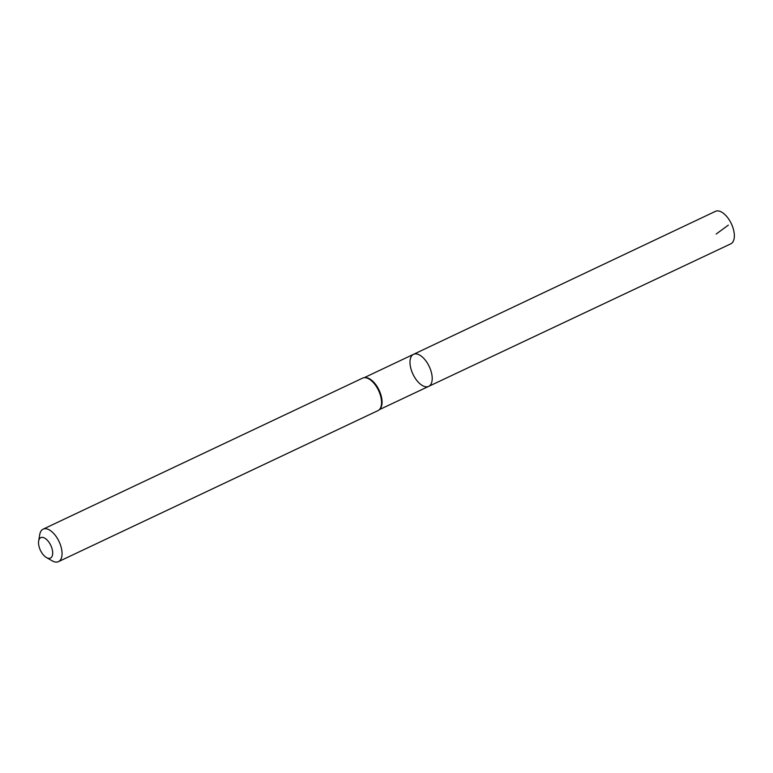 <?xml version="1.0" encoding="UTF-8"?>
<svg xmlns="http://www.w3.org/2000/svg" width="773" height="773" viewBox="0 0 773 773"><rect width="100%" height="100%" fill="white"/><g stroke="black" fill="none" stroke-linecap="round" stroke-linejoin="round"><path stroke-width="1.16" d="M379.408 409.574L379.949 409.014A17.682 8.976 -115.3 0 0 379.099 390.21A17.682 8.976 -115.3 0 0 365.107 377.62L364.334 377.678A17.963 9.121 64.7 0 1 378.548 390.471A17.963 9.121 64.7 0 1 379.408 409.574A17.963 9.121 64.7 0 1 377.987 410.608L58.477 561.642A17.963 9.121 64.7 0 1 52.149 560.821L46.457 557.555A11.305 5.74 64.7 0 1 41.259 551.912A11.305 5.74 64.7 0 1 38.65 541.032A11.305 5.74 64.7 0 1 46.225 539.187A11.305 5.74 64.7 0 1 52.699 552.879A11.305 5.74 64.7 0 1 46.457 557.555M413.526 354.334A17.721 8.996 64.7 0 1 429.228 366.508A17.721 8.996 64.7 0 1 428.667 386.384A17.721 8.996 64.7 0 1 414.28 376.712A17.721 8.996 64.7 0 1 413.526 354.334A17.721 8.996 64.7 0 1 429.228 366.508A17.721 8.996 64.7 0 1 428.667 386.384L730.775 243.843A17.963 9.121 64.7 0 0 730.002 221.155A17.963 9.121 64.7 0 0 715.412 211.358L364.199 377.688M38.65 541.032L39.742 534.568A17.963 9.121 64.7 0 1 43.124 529.157L362.624 378.123A17.963 9.121 64.7 0 1 364.334 377.678M43.124 529.157A17.963 9.121 64.7 0 1 59.038 541.506A17.963 9.121 64.7 0 1 58.477 561.642M716.185 234.045L728.321 225.127M379.321 409.671L428.667 386.384"/></g></svg>
